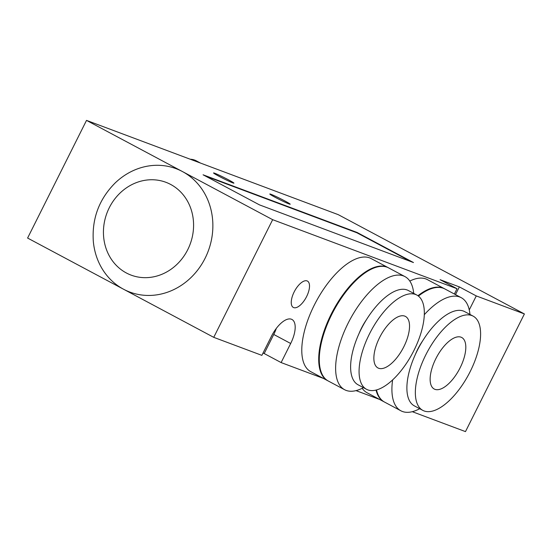 <?xml version="1.0" encoding="UTF-8"?>
<svg xmlns="http://www.w3.org/2000/svg" width="552" height="552" viewBox="0 0 552 552"><rect width="100%" height="100%" fill="white"/><g stroke="black" fill="none" stroke-linecap="round" stroke-linejoin="round"><path stroke-width="0.83" d="M418.278 295.975A63.39 27.952 -61.9 0 1 428 290.028L428.725 289.703A64.101 28.262 -61.9 0 1 444.864 288.944L461.224 297.673A64.101 28.262 -61.9 0 1 469.98 314.454M419.692 408.721A64.101 28.262 -61.9 0 1 400.883 410.791L384.523 402.07A64.101 28.262 -61.9 0 1 376.512 389.953M418.416 296.086A64.101 28.262 -61.9 0 1 428.725 289.703M460.12 367.804A29.201 12.875 -61.9 0 1 434.231 389.022A29.201 12.875 -61.9 0 1 436.611 357.199A29.201 12.875 -61.9 0 1 461.72 337.493A29.201 12.875 -61.9 0 1 460.12 367.804M470.187 371.579A53.42 23.55 -61.9 0 1 422.832 410.391A53.42 23.55 -61.9 0 1 427.193 352.176A53.42 23.55 -61.9 0 1 473.112 316.123A53.42 23.55 -61.9 0 1 470.187 371.579M422.832 410.391L414.373 405.879A53.42 23.55 -61.9 0 1 418.733 347.663A53.42 23.55 -61.9 0 1 464.653 311.611L473.112 316.123M415.318 354.577A32.05 14.131 -61.9 0 1 422.577 340.977M400.883 410.791A64.101 28.262 -61.9 0 1 392.624 379.921M424.288 314.709A64.101 28.262 -61.9 0 1 461.224 297.673M363.423 387.649A64.101 28.262 -61.9 0 1 344.614 389.719L328.254 380.997A64.101 28.262 -61.9 0 1 319.898 367.17L319.76 366.39A63.39 27.952 -61.9 0 1 333.201 310.983A63.39 27.952 -61.9 0 1 371.731 268.955L372.448 268.638A64.101 28.262 -61.9 0 1 388.594 267.872L404.947 276.6A64.101 28.262 -61.9 0 1 413.71 293.381M319.898 367.17A64.101 28.262 -61.9 0 1 333.484 311.135A64.101 28.262 -61.9 0 1 372.448 268.638M403.843 346.732A29.201 12.875 -61.9 0 1 377.961 367.956A29.201 12.875 -61.9 0 1 380.342 336.127A29.201 12.875 -61.9 0 1 405.444 316.42A29.201 12.875 -61.9 0 1 403.843 346.732M413.917 350.506A53.42 23.55 -61.9 0 1 366.562 389.319A53.42 23.55 -61.9 0 1 370.923 331.103A53.42 23.55 -61.9 0 1 416.843 295.051A53.42 23.55 -61.9 0 1 413.917 350.506M366.562 389.319L358.103 384.806A53.42 23.55 -61.9 0 1 362.464 326.591A53.42 23.55 -61.9 0 1 408.383 290.538L416.843 295.051M359.048 333.505A32.05 14.131 -61.9 0 1 366.307 319.905M344.614 389.719A64.101 28.262 -61.9 0 1 349.844 319.856A64.101 28.262 -61.9 0 1 404.947 276.6M200.486 163.068L196.174 160.77A64.101 28.262 118.1 0 0 190.254 159.238M284.749 200.893A11.399 0.593 -153.4 0 1 290.2 204.226A11.399 0.593 -153.4 0 1 275.269 197.347A11.399 0.593 -153.4 0 1 269.818 194.021A11.399 0.593 -153.4 0 1 284.749 200.893M228.48 179.828A11.399 0.593 -153.4 0 1 233.931 183.154A11.399 0.593 -153.4 0 1 218.999 176.274A11.399 0.593 -153.4 0 1 213.548 172.948A11.399 0.593 -153.4 0 1 228.48 179.828M86.519 120.391L272.66 219.682L213.741 337.341L123.489 289.2A65.881 59.036 110.5 0 1 93.316 241.355C91.818 218.585 99.112 199.106 115.202 182.919A65.881 59.036 110.5 0 1 182.415 171.541A65.881 59.036 110.5 0 1 205.13 258.205A65.881 59.036 110.5 0 1 123.489 289.2L27.6 238.057L86.519 120.391L338.259 214.659L524.4 313.943L465.481 431.609L412.289 411.688M294.161 291.932A14.959 6.596 -61.9 0 1 307.423 281.065A14.959 6.596 -61.9 0 1 306.194 297.369A14.959 6.596 -61.9 0 1 293.34 307.457A14.959 6.596 -61.9 0 1 294.161 291.932M417.933 295.72A64.101 28.262 -61.9 0 1 444.298 288.648A64.101 28.262 -61.9 0 1 444.581 288.799M384.247 401.911A64.101 28.262 -61.9 0 1 383.957 401.766A64.101 28.262 -61.9 0 1 376.05 390.078M409.798 281.058A64.101 28.262 -61.9 0 1 427.379 279.616L444.298 288.648M383.957 401.766L367.039 392.741A64.101 28.262 -61.9 0 1 362.195 388.284M327.971 380.846A64.101 28.262 -61.9 0 1 327.688 380.694A64.101 28.262 -61.9 0 1 331.207 314.157A64.101 28.262 -61.9 0 1 388.028 267.575A64.101 28.262 -61.9 0 1 388.311 267.727M327.688 380.694L310.769 371.668A64.101 28.262 -61.9 0 1 314.281 305.125A64.101 28.262 -61.9 0 1 371.103 258.55L388.028 267.575M205.454 176.067L356.916 232.785L410.95 261.6M259.481 204.882L203.074 174.798L357.075 232.461L413.482 262.552L259.481 204.882M213.741 337.341L261.869 355.364L271.425 336.285A23.149 10.205 -61.9 0 1 291.946 319.463A23.149 10.205 -61.9 0 1 290.676 343.489L281.12 362.574L264.201 353.542L273.751 334.464A23.149 10.205 118.1 0 0 276.317 328.385M264.201 353.542L263.007 353.101M454.372 294.016L457.022 288.717L440.103 279.692L459.354 286.902L476.272 295.927L469.262 309.92M455.49 294.616L459.354 286.902M281.12 362.574L323.375 378.396M356.019 390.616L379.645 399.462M524.4 313.943L476.272 295.927M457.022 288.717L272.66 219.682M126.346 272.964A49.563 44.408 -69.5 0 0 187.763 249.642A49.563 44.408 -69.5 0 0 170.671 184.451A49.563 44.408 -69.5 0 0 109.255 207.773A49.563 44.408 -69.5 0 0 126.346 272.964M290.676 343.489L273.751 334.464"/></g></svg>

